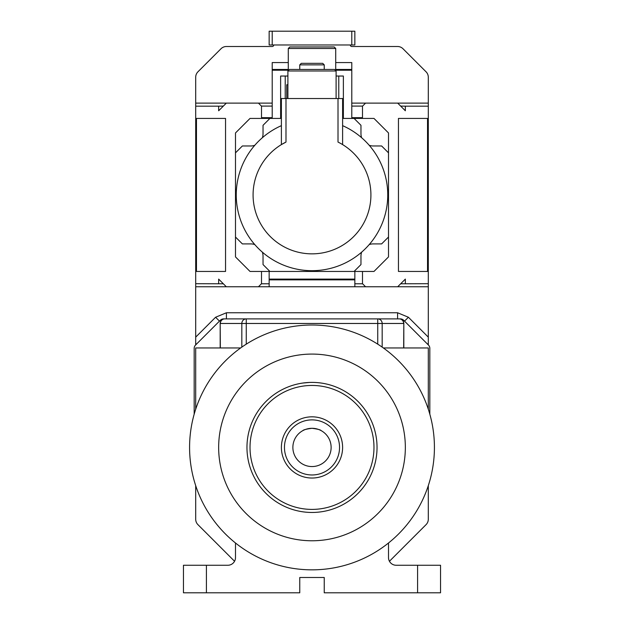 <?xml version="1.0" encoding="UTF-8"?>
<svg xmlns="http://www.w3.org/2000/svg" width="624" height="624" viewBox="0 0 624 624"><rect width="100%" height="100%" fill="white"/><g stroke="black" fill="none" stroke-linecap="round" stroke-linejoin="round"><path stroke-width="0.94" d="M194.173 414.219L194.173 348.332A4.594 4.594 0 0 1 195.515 345.088L220.373 320.229A4.594 4.594 0 0 1 223.618 318.887L400.382 318.887A4.594 4.594 0 0 1 403.627 320.229L428.485 345.088A4.594 4.594 0 0 1 429.827 348.332L429.827 414.219M220.186 347.958L220.186 323.474A4.594 4.594 0 0 1 224.773 318.887A4.594 4.438 90 0 0 220.342 323.474L241.823 323.474A4.594 4.438 -90 0 1 246.262 318.887L246.262 323.474L377.738 323.474L377.738 318.887A4.594 4.438 90 0 1 382.177 323.474L403.658 323.474A4.594 4.438 -90 0 0 399.227 318.887A4.594 4.594 0 0 1 403.814 323.474L403.814 347.958M195.702 409.204L195.702 347.958L240.638 347.958M383.362 347.958L428.298 347.958L428.298 409.204M206.411 565.258L206.411 592.8L183.456 592.8L183.456 565.258L227.838 565.258A7.652 7.652 0 0 0 235.49 557.606L235.49 542.989M206.411 592.8L299.762 592.8L299.762 577.496L324.238 577.496L324.238 592.8L417.589 592.8L417.589 565.258L396.162 565.258A7.652 7.652 0 0 1 388.51 557.606L388.51 542.989M234.554 561.265L197.941 524.651A7.652 7.652 0 0 1 195.702 519.238L195.702 485.651M428.298 485.651L428.298 519.238A7.652 7.652 0 0 1 426.059 524.651L389.446 561.265M434.421 447.424A122.421 122.421 0 0 1 312 569.845A122.421 122.421 0 0 1 189.579 447.424A122.421 122.421 0 0 1 312 325.01A122.421 122.421 0 0 1 434.421 447.424M195.702 344.9L195.702 77.22A7.652 7.652 0 0 1 197.941 71.807L221.005 48.742A7.652 7.652 0 0 1 226.418 46.504L272.212 46.504A1.529 1.529 0 0 0 273.741 44.975M350.259 44.975A1.529 1.529 0 0 0 351.788 46.504L397.582 46.504A7.652 7.652 0 0 1 402.995 48.742L426.059 71.807A7.652 7.652 0 0 1 428.298 77.22L428.298 344.9M417.589 565.258L440.544 565.258L440.544 592.8L417.589 592.8M288.28 62.572L272.212 62.572L272.212 117.655L261.503 117.655L261.503 106.181L258.445 103.124L226.309 103.124L218.657 110.776L218.657 106.181L195.702 106.181M195.702 283.694L223.345 283.787M261.401 283.787L269.155 283.787M354.845 283.787L362.599 283.787M400.655 283.787L428.298 283.694M218.657 283.694L218.657 279.1L226.309 286.751L258.445 286.751L261.503 283.694L261.503 271.448M362.497 271.448L362.497 283.694L365.555 286.751L397.691 286.751L405.343 279.1L405.343 283.694M428.298 106.181L405.343 106.181L405.343 110.776L397.691 103.124L365.555 103.124L362.497 106.181L362.497 117.655L351.788 117.655L351.788 70.223L335.72 70.223M400.655 106.088L405.343 106.181M362.599 106.088L351.788 106.088M272.212 106.088L261.401 106.088M223.345 106.088L218.657 106.181M405.343 447.424A93.343 93.343 0 0 1 312 540.774A93.343 93.343 0 0 1 218.657 447.424A93.343 93.343 0 0 1 312 354.081A93.343 93.343 0 0 1 405.343 447.424M335.72 69.459L351.788 69.459L351.788 62.572L335.72 62.572M351.788 69.459L351.788 70.223M225.545 271.448L196.466 271.448L196.466 118.427L225.545 118.427L225.545 271.448M281.393 118.427L250.021 118.427L235.49 132.959L235.49 256.909L250.021 271.448L373.979 271.448L388.51 256.909L388.51 132.959L373.979 118.427L342.607 118.427M427.534 271.448L427.534 118.427L398.455 118.427L398.455 271.448L427.534 271.448M351.788 44.975L351.788 31.2L354.845 31.2L354.845 44.975L269.155 44.975L269.155 31.2L272.212 31.2L272.212 44.975M269.155 271.448L269.155 286.751L354.845 286.751L354.845 271.448M272.212 69.459L288.28 69.459M262.361 137.717A12.238 12.238 0 0 0 263.032 133.723L263.032 125.307L269.919 118.427M354.081 118.427L360.968 125.307L360.968 133.723A12.238 12.238 0 0 0 361.639 137.717M285.223 98.53L285.223 76.034L280.628 76.034L280.628 118.427M343.372 118.427L343.372 76.034L338.777 76.034L338.777 98.53M287.898 84.755L286.751 84.755L286.751 98.53M285.223 76.034L287.898 76.034M336.102 76.034L338.777 76.034M235.49 152.857L242.377 145.969L250.793 145.969A12.238 12.238 0 0 0 254.787 145.298M254.787 244.577A12.238 12.238 0 0 0 250.793 243.906L242.377 243.906L235.49 237.019M269.919 271.448L263.032 264.56L263.032 256.144A12.238 12.238 0 0 0 262.361 252.151M361.639 252.151A12.238 12.238 0 0 0 360.968 256.144L360.968 264.56L354.081 271.448M388.51 152.857L381.623 145.969L373.207 145.969A12.238 12.238 0 0 1 369.213 145.298M388.51 237.019L381.623 243.906L373.207 243.906A12.238 12.238 0 0 0 369.213 244.577M272.212 31.2L351.788 31.2M269.155 279.864L354.845 279.864M342.607 125.65A75.746 75.746 0 0 1 312 270.683A75.746 75.746 0 0 1 281.393 125.65M299.762 64.865L301.291 63.336L322.709 63.336L324.238 64.865L299.762 64.865L299.762 69.459M288.28 48.493L289.809 46.964L334.191 46.964L335.72 48.493L288.28 48.493L288.28 70.606M342.607 144.596L342.607 98.53L281.393 98.53L281.393 144.596L285.987 142.077L285.987 98.53M338.013 98.53L338.013 142.077A58.913 58.913 0 0 1 312 253.851A58.913 58.913 0 0 1 285.987 142.077M287.898 70.988L289.427 69.459L334.573 69.459L336.102 70.988L287.898 70.988L287.898 98.53M312 478.031A30.607 30.607 0 0 1 281.393 447.424A30.607 30.607 0 0 1 312 416.824A30.607 30.607 0 0 1 342.607 447.424A30.607 30.607 0 0 1 312 478.031M312 385.453A61.979 61.979 0 0 1 373.979 447.424A61.979 61.979 0 0 1 312 509.402A61.979 61.979 0 0 1 250.021 447.424A61.979 61.979 0 0 1 312 385.453M339.542 447.424A27.542 27.542 0 0 0 312 419.882A27.542 27.542 0 0 0 284.458 447.424A27.542 27.542 0 0 0 312 474.973A27.542 27.542 0 0 0 339.542 447.424M312 512.46A65.036 65.036 0 0 1 246.964 447.424A65.036 65.036 0 0 1 312 382.395A65.036 65.036 0 0 1 377.036 447.424A65.036 65.036 0 0 1 312 512.46M312 466.557A19.126 19.126 0 0 1 292.874 447.424A19.126 19.126 0 0 1 312 428.298A19.126 19.126 0 0 1 331.126 447.424A19.126 19.126 0 0 1 312 466.557M312 382.395L309.995 382.418M309.566 382.434L302.819 383.042M316.095 382.52L315.697 382.496M302.819 430.646C303.35 429.827 306.407 429.039 312 428.298C306.407 429.039 303.35 429.819 302.819 430.646M321.181 430.646C320.65 429.827 317.593 429.039 312 428.298C317.593 429.039 320.65 429.819 321.181 430.646M399.227 318.887A4.594 4.594 0 0 1 403.814 323.474L403.658 347.958M220.342 347.958L220.186 323.474A4.594 4.594 0 0 1 224.773 318.887M241.823 347.116L241.823 323.474L246.262 323.474L246.262 344.159M377.738 344.159L377.738 323.474L382.177 323.474L382.177 347.116M428.298 337.139L408.408 317.249L397.582 312.764L226.418 312.764L215.592 317.249L195.702 337.139M428.298 286.751L397.691 286.751M365.555 286.751L354.845 286.751M269.155 286.751L258.445 286.751M226.309 286.751L195.702 286.751M215.592 317.249L219.476 321.126M196.412 344.191L195.702 343.481M288.28 70.223L272.212 70.223M195.702 103.124L226.309 103.124M258.445 103.124L272.212 103.124M351.788 103.124L365.555 103.124M397.691 103.124L428.298 103.124M404.524 321.126L408.408 317.249M397.582 318.887L397.582 312.764M226.418 318.887L226.418 312.764M427.588 344.191L428.298 343.481M269.155 279.1L354.845 279.1M324.238 64.865L324.238 69.459M335.72 48.493L335.72 70.606M336.102 70.988L336.102 98.53"/></g></svg>
